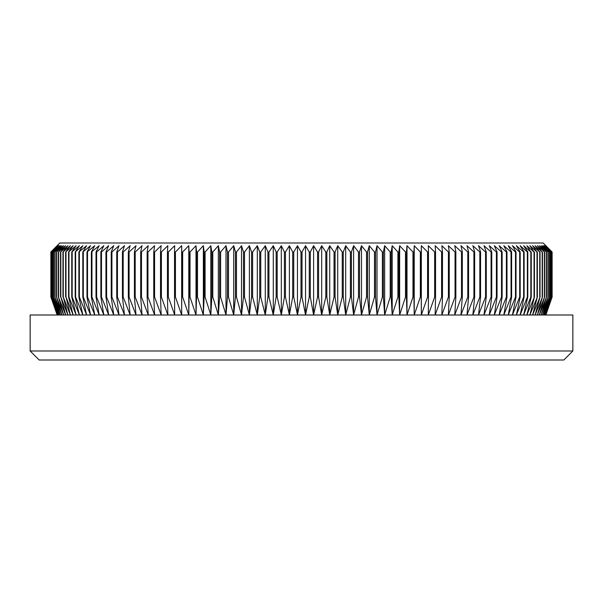 <?xml version="1.0" encoding="UTF-8"?>
<svg xmlns="http://www.w3.org/2000/svg" width="603" height="603" viewBox="0 0 603 603"><rect width="100%" height="100%" fill="white"/><g stroke="black" fill="none" stroke-linecap="round" stroke-linejoin="round"><path stroke-width="0.9" d="M57.149 245.7L50.878 252.001L59.848 243.001L543.152 243.001L552.107 252.001L545.851 245.7M551.866 297L545.316 315L551.338 297L544.652 315L550.531 297L543.718 315L549.454 297L542.519 315L548.112 297L541.057 315L546.491 297L539.331 315L544.607 297L537.348 315L542.459 297L535.11 315L540.047 297L532.607 315L537.371 297L529.864 315L534.439 297L526.864 315L531.251 297L530.828 297L523.615 315L527.806 297L527.361 297L520.125 315L524.12 297L523.638 297L516.402 315L520.193 297L519.68 297L512.437 315L516.025 297L515.482 297L508.246 315L511.623 297L511.05 297L503.822 315L506.987 297L506.384 297L499.186 315L502.133 297L501.5 297L494.324 315L497.053 297L496.397 297L489.259 315L491.762 297L491.083 297L483.983 315L486.259 297L485.558 297L478.511 315L480.561 297L479.83 297L472.85 315L474.667 297L473.905 297L466.993 315L468.576 297L467.8 297L460.956 315L462.313 297L461.506 297L454.752 315L455.86 297L455.039 297L448.376 315L449.25 297L448.406 297L441.841 315L442.474 297L441.607 297L435.147 315L435.547 297L434.665 297L428.311 315L428.469 297L427.572 297L421.339 315L421.256 297L420.336 297L414.231 315L413.907 297L412.972 297L407.002 315L406.437 297L405.495 297L399.653 315L398.854 297L397.897 297L392.199 315L391.166 297L390.194 297L384.654 315L383.38 297L382.392 297L377.011 315L375.503 297L374.501 297L369.285 315L367.544 297L366.534 297L361.483 315L359.516 297L358.499 297L353.622 315L351.421 297L350.396 297L345.7 315L343.273 297L342.24 297L337.725 315L335.08 297L334.039 297L329.72 315L326.849 297L325.808 297L321.678 315L318.588 297L317.547 297L313.613 315L310.311 297L309.264 297L305.54 315L302.02 297L300.98 297L297.46 315L293.736 297L292.689 297L289.387 315L285.453 297L284.412 297L281.322 315L277.192 297L276.151 297L273.28 315L268.961 297L267.92 297L265.275 315L260.76 297L259.727 297L257.3 315L252.604 297L251.579 297L249.378 315L244.501 297L243.484 297L241.517 315L236.466 297L235.456 297L233.715 315L228.499 297L227.497 297L225.989 315L220.608 297L219.62 297L218.346 315L212.806 297L211.834 297L210.801 315L205.103 297L204.146 297L203.347 315L197.505 297L196.563 297L195.998 315L190.028 297L189.093 297L188.769 315L182.664 297L181.744 297L181.661 315L175.428 297L174.531 297L174.689 315L168.335 297L167.453 297L167.853 315L161.393 297L160.526 297L161.159 315L154.594 297L153.75 297L154.624 315L147.961 297L147.14 297L148.248 315L141.494 297L140.687 297L142.044 315L135.2 297L134.424 297L136.007 315L129.095 297L128.333 297L130.15 315L123.17 297L122.439 297L124.489 315L117.442 297L116.741 297L119.017 315L111.917 297L111.238 297L113.741 315L106.603 297L105.947 297L108.676 315L101.5 297L100.867 297L103.814 315L96.616 297L96.013 297L99.178 315L91.95 297L91.377 297L94.754 315L87.518 297L86.975 297L90.563 315L83.32 297L82.807 297L86.598 315L79.362 297L78.88 297L82.875 315L75.639 297L75.194 297L79.385 315L72.172 297L71.749 297L76.136 315L68.953 297L68.561 297L73.136 315L65.991 297L70.393 315L63.277 297L67.89 315L60.835 297L65.652 315L58.393 297L63.669 315L56.509 297L61.943 315L54.888 297L60.481 315L53.546 297L59.282 315L52.469 297L58.348 315L51.662 297L57.684 315L51.134 297L57.285 315L50.893 297L50.878 252.001L57.285 245.7L51.134 252.001L57.684 245.7L51.662 252.001L58.348 245.7L52.469 252.001L59.282 245.7L53.546 252.001L60.481 245.7L54.888 252.001L61.943 245.7L56.509 252.001L63.669 245.7L58.393 252.001L65.652 245.7L60.541 252.001L67.89 245.7L62.953 252.001L70.393 245.7L65.629 252.001L73.136 245.7L68.561 252.001L76.136 245.7L71.749 252.001L79.385 245.7L75.194 252.001L82.875 245.7L78.88 252.001L86.598 245.7L82.807 252.001L90.563 245.7L86.975 252.001L94.754 245.7L91.377 252.001L99.178 245.7L96.013 252.001L96.616 252.001L103.814 245.7L100.867 252.001L101.5 252.001L108.676 245.7L105.947 252.001L106.603 252.001L113.741 245.7L111.238 252.001L111.917 252.001L119.017 245.7L116.741 252.001L117.442 252.001L124.489 245.7L122.439 252.001L123.17 252.001L130.15 245.7L128.333 252.001L129.095 252.001L136.007 245.7L134.424 252.001L135.2 252.001L142.044 245.7L140.687 252.001L141.494 252.001L148.248 245.7L147.14 252.001L147.961 252.001L154.624 245.7L153.75 252.001L154.594 252.001L161.159 245.7L160.526 252.001L161.393 252.001L167.853 245.7L167.453 252.001L168.335 252.001L174.689 245.7L174.531 252.001L175.428 252.001L181.661 245.7L181.744 252.001L182.664 252.001L188.769 245.7L189.093 252.001L190.028 252.001L195.998 245.7L196.563 252.001L197.505 252.001L203.347 245.7L204.146 252.001L205.103 252.001L210.801 245.7L211.834 252.001L212.806 252.001L218.346 245.7L219.62 252.001L220.608 252.001L225.989 245.7L227.497 252.001L228.499 252.001L233.715 245.7L235.456 252.001L236.466 252.001L241.517 245.7L243.484 252.001L244.501 252.001L249.378 245.7L251.579 252.001L252.604 252.001L257.3 245.7L259.727 252.001L260.76 252.001L265.275 245.7L267.92 252.001L268.961 252.001L273.28 245.7L276.151 252.001L277.192 252.001L281.322 245.7L284.412 252.001L285.453 252.001L289.387 245.7L292.689 252.001L293.736 252.001L297.46 245.7L300.98 252.001L302.02 252.001L305.54 245.7L309.264 252.001L310.311 252.001L313.613 245.7L317.547 252.001L318.588 252.001L321.678 245.7L325.808 252.001L326.849 252.001L329.72 245.7L334.039 252.001L335.08 252.001L337.725 245.7L342.24 252.001L343.273 252.001L345.7 245.7L350.396 252.001L351.421 252.001L353.622 245.7L358.499 252.001L359.516 252.001L361.483 245.7L366.534 252.001L367.544 252.001L369.285 245.7L374.501 252.001L375.503 252.001L377.011 245.7L382.392 252.001L383.38 252.001L384.654 245.7L390.194 252.001L391.166 252.001L392.199 245.7L397.897 252.001L398.854 252.001L399.653 245.7L405.495 252.001L406.437 252.001L407.002 245.7L412.972 252.001L413.907 252.001L414.231 245.7L420.336 252.001L421.256 252.001L421.339 245.7L427.572 252.001L428.469 252.001L428.311 245.7L434.665 252.001L435.547 252.001L435.147 245.7L441.607 252.001L442.474 252.001L441.841 245.7L448.406 252.001L449.25 252.001L448.376 245.7L455.039 252.001L455.86 252.001L454.752 245.7L461.506 252.001L462.313 252.001L460.956 245.7L467.8 252.001L468.576 252.001L466.993 245.7L473.905 252.001L474.667 252.001L472.85 245.7L479.83 252.001L480.561 252.001L478.511 245.7L485.558 252.001L486.259 252.001L483.983 245.7L491.083 252.001L491.762 252.001L489.259 245.7L496.397 252.001L497.053 252.001L494.324 245.7L501.5 252.001L502.133 252.001L499.186 245.7L506.384 252.001L506.987 252.001L503.822 245.7L511.05 252.001L511.623 252.001L508.246 245.7L515.482 252.001L516.025 252.001L512.437 245.7L519.68 252.001L520.193 252.001L516.402 245.7L523.638 252.001L524.12 252.001L520.125 245.7L527.361 252.001L527.806 252.001L523.615 245.7L530.828 252.001L526.864 245.7L534.047 252.001L529.864 245.7L537.009 252.001L532.607 245.7L539.723 252.001L535.11 245.7L542.165 252.001L537.348 245.7L544.607 252.001L539.331 245.7L546.491 252.001L541.057 245.7L548.112 252.001L542.519 245.7L549.454 252.001L543.718 245.7L550.531 252.001L544.652 245.7L551.338 252.001L545.316 245.7L551.866 252.001L545.715 245.7L552.107 252.001L552.107 297L545.715 315L551.866 297L551.866 252.001M572.85 350.999L563.85 359.999L39.15 359.999L30.15 350.999L572.85 350.999L572.85 315L30.15 315L30.15 350.999M552.122 297L545.851 315L552.122 297L552.122 252.001M551.813 297L551.813 252.001M551.338 297L551.338 252.001M551.248 297L551.248 252.001M550.531 297L550.531 252.001M550.411 297L550.411 252.001M549.454 297L549.454 252.001M549.303 297L549.303 252.001M548.112 297L548.112 252.001M547.923 297L547.923 252.001M546.491 297L546.491 252.001M546.273 297L546.273 252.001M544.607 297L544.607 252.001M544.351 297L544.351 252.001M542.459 297L542.459 252.001M542.165 297L542.165 252.001M540.047 297L540.047 252.001M539.723 297L539.723 252.001M537.371 297L537.371 252.001M537.009 297L537.009 252.001M534.439 297L534.439 252.001M534.047 297L534.047 252.001M531.251 297L531.251 252.001M530.828 297L530.828 252.001M527.806 297L527.806 252.001M527.361 297L527.361 252.001M524.12 297L524.12 252.001M523.638 297L523.638 252.001M520.193 297L520.193 252.001M519.68 297L519.68 252.001M516.025 297L516.025 252.001M515.482 297L515.482 252.001M511.623 297L511.623 252.001M511.05 297L511.05 252.001M506.987 297L506.987 252.001M506.384 297L506.384 252.001M502.133 297L502.133 252.001M501.5 297L501.5 252.001M497.053 297L497.053 252.001M496.397 297L496.397 252.001M491.762 297L491.762 252.001M491.083 297L491.083 252.001M486.259 297L486.259 252.001M485.558 297L485.558 252.001M480.561 297L480.561 252.001M479.83 297L479.83 252.001M474.667 297L474.667 252.001M473.905 297L473.905 252.001M468.576 297L468.576 252.001M467.8 297L467.8 252.001M462.313 297L462.313 252.001M461.506 297L461.506 252.001M455.86 297L455.86 252.001M455.039 297L455.039 252.001M449.25 297L449.25 252.001M448.406 297L448.406 252.001M442.474 297L442.474 252.001M441.607 297L441.607 252.001M435.547 297L435.547 252.001M434.665 297L434.665 252.001M428.469 297L428.469 252.001M427.572 297L427.572 252.001M421.256 297L421.256 252.001M420.336 297L420.336 252.001M413.907 297L413.907 252.001M412.972 297L412.972 252.001M406.437 297L406.437 252.001M405.495 297L405.495 252.001M398.854 297L398.854 252.001M397.897 297L397.897 252.001M391.166 297L391.166 252.001M390.194 297L390.194 252.001M383.38 297L383.38 252.001M382.392 297L382.392 252.001M375.503 297L375.503 252.001M374.501 297L374.501 252.001M367.544 297L367.544 252.001M366.534 297L366.534 252.001M359.516 297L359.516 252.001M358.499 297L358.499 252.001M351.421 297L351.421 252.001M350.396 297L350.396 252.001M343.273 297L343.273 252.001M342.24 297L342.24 252.001M335.08 297L335.08 252.001M334.039 297L334.039 252.001M326.849 297L326.849 252.001M325.808 297L325.808 252.001M318.588 297L318.588 252.001M317.547 297L317.547 252.001M310.311 297L310.311 252.001M309.264 297L309.264 252.001M302.02 297L302.02 252.001M300.98 297L300.98 252.001M293.736 297L293.736 252.001M292.689 297L292.689 252.001M285.453 297L285.453 252.001M284.412 297L284.412 252.001M277.192 297L277.192 252.001M276.151 297L276.151 252.001M268.961 297L268.961 252.001M267.92 297L267.92 252.001M260.76 297L260.76 252.001M259.727 297L259.727 252.001M252.604 297L252.604 252.001M251.579 297L251.579 252.001M244.501 297L244.501 252.001M243.484 297L243.484 252.001M236.466 297L236.466 252.001M235.456 297L235.456 252.001M228.499 297L228.499 252.001M227.497 297L227.497 252.001M220.608 297L220.608 252.001M219.62 297L219.62 252.001M212.806 297L212.806 252.001M211.834 297L211.834 252.001M205.103 297L205.103 252.001M204.146 297L204.146 252.001M197.505 297L197.505 252.001M196.563 297L196.563 252.001M190.028 297L190.028 252.001M189.093 297L189.093 252.001M182.664 297L182.664 252.001M181.744 297L181.744 252.001M175.428 297L175.428 252.001M174.531 297L174.531 252.001M168.335 297L168.335 252.001M167.453 297L167.453 252.001M161.393 297L161.393 252.001M160.526 297L160.526 252.001M154.594 297L154.594 252.001M153.75 297L153.75 252.001M147.961 297L147.961 252.001M147.14 297L147.14 252.001M141.494 297L141.494 252.001M140.687 297L140.687 252.001M135.2 297L135.2 252.001M134.424 297L134.424 252.001M129.095 297L129.095 252.001M128.333 297L128.333 252.001M123.17 297L123.17 252.001M122.439 297L122.439 252.001M117.442 297L117.442 252.001M116.741 297L116.741 252.001M111.917 297L111.917 252.001M111.238 297L111.238 252.001M106.603 297L106.603 252.001M105.947 297L105.947 252.001M101.5 297L101.5 252.001M100.867 297L100.867 252.001M96.616 297L96.616 252.001M96.013 297L96.013 252.001M91.95 297L91.95 252.001M91.377 297L91.377 252.001M87.518 297L87.518 252.001M86.975 297L86.975 252.001M83.32 297L83.32 252.001M82.807 297L82.807 252.001M79.362 297L79.362 252.001M78.88 297L78.88 252.001M75.639 297L75.639 252.001M75.194 297L75.194 252.001M72.172 297L72.172 252.001M71.749 297L71.749 252.001M68.953 297L68.953 252.001M68.561 297L68.561 252.001M65.991 297L65.991 252.001M65.629 297L65.629 252.001M63.277 297L63.277 252.001M62.953 297L62.953 252.001M60.835 297L60.835 252.001M60.541 297L60.541 252.001M58.649 297L58.649 252.001M58.393 297L58.393 252.001M56.727 297L56.727 252.001M56.509 297L56.509 252.001M55.077 297L55.077 252.001M54.888 297L54.888 252.001M53.697 297L53.697 252.001M53.546 297L53.546 252.001M52.589 297L52.589 252.001M52.469 297L52.469 252.001M51.752 297L51.752 252.001M51.662 297L51.662 252.001M51.187 297L51.187 252.001M51.134 297L51.134 252.001M50.878 297L57.149 315L50.878 297L50.878 252.001M181.661 315L181.661 245.7M188.769 315L188.769 245.7M195.998 315L195.998 245.7M203.347 315L203.347 245.7M210.801 315L210.801 245.7M218.346 315L218.346 245.7M225.989 315L225.989 245.7M233.715 315L233.715 245.7M241.517 315L241.517 245.7M249.378 315L249.378 245.7M257.3 315L257.3 245.7M265.275 315L265.275 245.7M273.28 315L273.28 245.7M281.322 315L281.322 245.7M289.387 315L289.387 245.7M297.46 315L297.46 245.7M305.54 315L305.54 245.7M313.613 315L313.613 245.7M321.678 315L321.678 245.7M329.72 315L329.72 245.7M337.725 315L337.725 245.7M345.7 315L345.7 245.7M353.622 315L353.622 245.7M361.483 315L361.483 245.7M369.285 315L369.285 245.7M377.011 315L377.011 245.7M384.654 315L384.654 245.7M392.199 315L392.199 245.7M399.653 315L399.653 245.7M407.002 315L407.002 245.7M414.231 315L414.231 245.7M421.339 315L421.339 245.7"/></g></svg>
